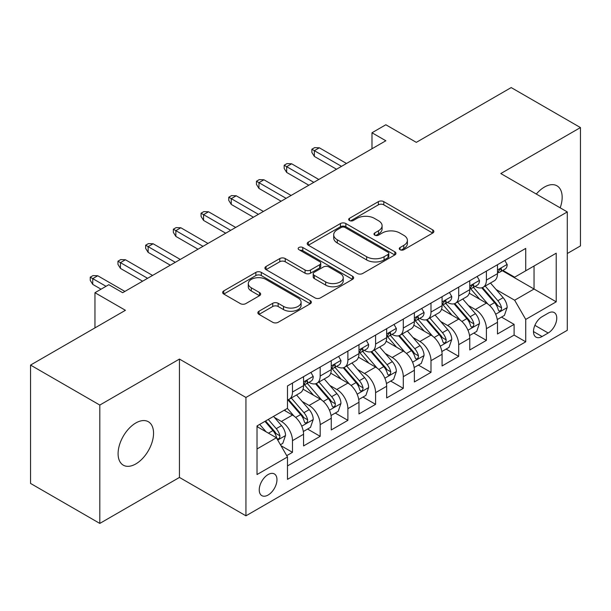 <?xml version="1.0" encoding="UTF-8"?>
<svg xmlns="http://www.w3.org/2000/svg" width="611" height="611" viewBox="0 0 611 611"><rect width="100%" height="100%" fill="white"/><g stroke="black" fill="none" stroke-linecap="round" stroke-linejoin="round"><path stroke-width="0.92" d="M400.045 249.723A2.688 1.55 0 0 0 403.848 249.723L432.741 233.043A3.849 2.223 0 0 0 433.871 231.477A3.849 2.223 0 0 0 432.741 229.904L383.8 201.645A3.849 2.223 0 0 0 378.362 201.645L349.469 218.326A2.688 1.55 0 0 0 348.675 219.425A2.688 1.55 0 0 0 349.469 220.525A2.688 1.55 0 0 0 353.273 220.525L357.015 218.364A12.304 7.103 0 0 1 374.413 218.364L378.492 220.724A12.304 7.103 0 0 1 382.096 225.749A12.304 7.103 0 0 1 378.492 230.767L374.757 232.928A2.688 1.55 0 0 0 373.97 234.028A2.688 1.55 0 0 0 374.757 235.128A2.688 1.55 0 0 0 378.56 235.128L382.303 232.967A12.304 7.103 0 0 1 399.701 232.967L403.787 235.319A12.304 7.103 0 0 1 407.384 240.344A12.304 7.103 0 0 1 403.787 245.37L400.045 247.531A2.688 1.55 0 0 0 399.258 248.631A2.688 1.55 0 0 0 400.045 249.723L400.045 247.531M135.818 463.925A25.074 14.473 120 0 0 152.2 441.829A25.074 14.473 120 0 0 148.358 421.735A25.074 14.473 120 0 0 135.818 422.972A25.074 14.473 120 0 0 119.443 445.068A25.074 14.473 120 0 0 123.285 465.162A25.074 14.473 120 0 0 135.818 463.925M560.188 207.832A25.074 14.473 120 0 0 556.972 185.82A25.074 14.473 120 0 0 544.439 187.065A25.074 14.473 120 0 0 536.305 194.046M268.099 495.032A12.533 7.24 120 0 0 276.294 483.981A12.533 7.24 120 0 0 274.37 473.937A12.533 7.24 120 0 0 268.099 474.556A12.533 7.24 120 0 0 259.912 485.608A12.533 7.24 120 0 0 261.836 495.651A12.533 7.24 120 0 0 268.099 495.032M258.988 311.228A3.849 2.223 0 0 0 257.857 312.801A3.849 2.223 0 0 0 258.988 314.367L272.72 322.295A3.849 2.223 0 0 0 278.158 322.295L310.243 303.774A3.849 2.223 0 0 0 311.366 302.201A3.849 2.223 0 0 0 310.243 300.635L261.294 272.376A3.849 2.223 0 0 0 255.856 272.376L223.771 290.897A3.849 2.223 0 0 0 222.648 292.47A3.849 2.223 0 0 0 223.771 294.036L240.36 303.614A3.849 2.223 0 0 0 245.798 303.614L259.53 295.686A3.849 2.223 0 0 0 260.653 294.112A3.849 2.223 0 0 0 259.53 292.547L251.304 287.796A10.288 5.942 0 0 1 248.287 283.596A10.288 5.942 0 0 1 254.642 278.112A10.288 5.942 0 0 1 265.854 279.395L298.076 298A10.288 5.942 0 0 1 301.086 302.201A10.288 5.942 0 0 1 294.739 307.684A10.288 5.942 0 0 1 283.527 306.401L278.158 303.3A3.849 2.223 0 0 0 272.72 303.3L258.988 311.228L258.988 314.367M567.291 253.519L580.45 245.92L580.45 127.569L511.193 87.579L416.312 142.363L385.839 124.766L371.984 132.763L385.839 140.759L122.658 292.707L108.811 284.703L94.957 292.707L94.957 327.893M99.807 405.062L99.807 523.421L179.451 477.435L179.451 359.077L99.807 405.062L30.55 365.08L125.431 310.296L94.957 292.707M179.451 359.077L245.943 397.463L567.291 211.933L567.291 330.291L245.943 515.821L245.943 397.463M580.45 127.569L500.806 173.547L567.291 211.933M357.282 273.468A3.849 2.223 0 0 0 362.72 273.468L394.813 254.947A3.849 2.223 0 0 0 395.936 253.374A3.849 2.223 0 0 0 394.813 251.808L345.864 223.55A3.849 2.223 0 0 0 340.426 223.55L308.341 242.071A3.849 2.223 0 0 0 307.211 243.644A3.849 2.223 0 0 0 308.341 245.21L357.282 273.468M300.032 250.311A2.688 1.55 0 0 1 302.766 250.686L302.766 247.486L352.524 276.218A3.849 2.223 0 0 1 353.654 277.791A3.849 2.223 0 0 1 352.524 279.357L320.439 297.885A3.849 2.223 0 0 1 315.001 297.885L266.052 269.627L266.052 266.488A3.849 2.223 0 0 0 264.93 268.053A3.849 2.223 0 0 0 266.052 269.627M266.052 266.488L279.785 258.56A3.849 2.223 0 0 1 285.222 258.56L305.072 270.016A3.849 2.223 0 0 0 310.518 270.016L319.622 264.762A3.849 2.223 0 0 0 320.752 263.188A3.849 2.223 0 0 0 319.622 261.615L298.955 249.685A2.688 1.55 0 0 1 298.168 248.585A2.688 1.55 0 0 1 299.833 247.15A2.688 1.55 0 0 1 302.766 247.486M99.807 523.421L30.55 483.431L30.55 365.08M286.735 455.646L292.478 452.323L280.984 445.686M274.446 417.443L281.396 421.46A15.672 9.05 60 0 1 292.478 440.653L303.56 434.253L303.56 445.931L320.179 436.33L307.577 429.052M302.147 401.45L309.105 405.46A15.672 9.05 60 0 1 320.179 424.653L331.261 418.26L331.261 429.938L347.888 420.337L335.279 413.059M329.848 385.457L336.806 389.467A15.672 9.05 60 0 1 347.888 408.66L358.97 402.267L358.97 413.937L375.589 404.345L362.98 397.066M357.55 369.456L364.507 373.474A15.672 9.05 60 0 1 375.589 392.667L386.671 386.267L386.671 397.944L403.291 388.352L390.689 381.073M385.251 353.464L392.209 357.481A15.672 9.05 60 0 1 403.291 376.674L414.373 370.274L414.373 381.951L430.992 372.359L418.39 365.08M412.96 337.471L419.91 341.488A15.672 9.05 60 0 1 430.992 360.681L442.074 354.281L442.074 365.958L458.693 356.358L446.091 349.087M440.661 321.478L447.619 325.495A15.672 9.05 60 0 1 458.693 344.688L469.775 338.288L469.775 349.966L486.402 340.365L486.402 328.695A15.672 9.05 -120 0 0 475.32 309.502L468.362 305.485M473.792 333.087L486.402 340.365M303.56 434.253A15.672 9.05 -120 0 0 292.478 415.06L284.168 410.264M331.261 418.26A15.672 9.05 -120 0 0 320.179 399.067L303.048 389.176M358.97 402.267A15.672 9.05 -120 0 0 347.888 383.074L330.75 373.184M386.671 386.267A15.672 9.05 -120 0 0 375.589 367.074L358.458 357.183M414.373 370.274A15.672 9.05 -120 0 0 403.291 351.081L386.16 341.19M442.074 354.281A15.672 9.05 -120 0 0 430.992 335.088L413.861 325.197M469.775 338.288A15.672 9.05 -120 0 0 458.693 319.095L441.562 309.204M548.174 313.176L542.079 316.697A12.144 7.011 120 0 0 534.144 327.397A12.144 7.011 120 0 0 536.007 337.127A12.144 7.011 120 0 0 542.079 336.531L548.174 333.01A12.144 7.011 120 0 0 556.109 322.31A12.144 7.011 120 0 0 554.246 312.572A12.144 7.011 120 0 0 548.174 313.176M257.017 448.97L276.409 437.774L287.491 456.967L287.491 479.352L525.735 341.809L525.735 319.416L514.653 300.222L496.063 289.492M287.491 456.967L257.017 474.556L257.017 425.936L287.491 408.339L287.491 385.946L525.735 248.402L525.735 270.795L556.209 253.198L556.209 301.819L525.735 319.416M308.96 382.349L309.105 382.433A15.672 9.05 60 0 0 316.933 383.204L328.015 376.811A15.672 9.05 -120 0 0 331.261 369.632L331.261 360.681M336.661 366.356L336.806 366.44A15.672 9.05 60 0 0 344.642 367.211L355.724 360.818A15.672 9.05 -120 0 0 358.97 353.639L358.97 344.688M364.362 350.363L364.507 350.447A15.672 9.05 60 0 0 372.343 351.218L383.425 344.818A15.672 9.05 -120 0 0 386.671 337.646L386.671 328.687M392.063 334.362L392.209 334.446A15.672 9.05 60 0 0 400.045 335.225L411.127 328.825A15.672 9.05 -120 0 0 414.373 321.653L414.373 312.695M419.765 318.369L419.91 318.453A15.672 9.05 60 0 0 427.746 319.232L438.828 312.832A15.672 9.05 -120 0 0 442.074 305.66L442.074 296.702M447.473 302.376L447.619 302.46A15.672 9.05 60 0 0 455.447 303.239L466.529 296.839A15.672 9.05 -120 0 0 469.775 289.667L469.775 280.709M287.491 465.918L514.103 335.088L514.103 324.372L497.484 333.973L497.484 322.295A15.672 9.05 -120 0 0 486.402 303.102L469.263 293.211M475.175 286.383L475.32 286.467A15.672 9.05 -120 0 0 483.156 287.246A15.672 9.05 -120 0 0 486.402 280.067L486.402 271.108M483.156 287.246L494.238 280.846A15.672 9.05 -120 0 0 497.484 273.675L497.484 264.716M292.478 383.074L292.478 392.025A15.672 9.05 60 0 1 289.232 399.204A15.672 9.05 60 0 1 287.491 399.838M289.232 399.204L300.314 392.804A15.672 9.05 -120 0 0 303.56 385.633L303.56 376.674M320.179 367.074L320.179 376.032A15.672 9.05 60 0 1 316.933 383.204M347.888 351.081L347.888 360.039A15.672 9.05 60 0 1 344.642 367.211M375.589 335.088L375.589 344.046A15.672 9.05 60 0 1 372.343 351.218M403.291 319.095L403.291 328.054A15.672 9.05 60 0 1 400.045 335.225M430.992 303.102L430.992 312.061A15.672 9.05 60 0 1 427.746 319.232M458.693 287.109L458.693 296.06A15.672 9.05 60 0 1 455.447 303.239M458.693 344.688L458.693 356.358M430.992 360.681L430.992 372.359M403.291 376.674L403.291 388.352M375.589 392.667L375.589 404.345M347.888 408.66L347.888 420.337M320.179 424.653L320.179 436.33M292.478 440.653L292.478 452.323M276.409 437.774L257.017 426.577M514.653 300.222L534.045 289.026L534.045 265.991L556.209 253.198M502.318 270.711L556.209 301.819M502.876 270.39L514.653 277.188L525.735 270.795M179.451 477.435L245.943 515.821M371.984 132.763L371.984 148.756M501.494 317.094L514.103 324.372M514.103 335.088L525.735 341.809M401.122 250.105L403.787 248.57A12.304 7.103 0 0 0 407.384 243.545L407.384 240.344M382.096 225.749L382.096 228.942A12.304 7.103 0 0 1 378.492 233.967L375.834 235.502M432.695 233.074L383.8 204.845A3.849 2.223 0 0 0 378.362 204.845L350.546 220.907M394.759 254.978L345.864 226.75A3.849 2.223 0 0 0 340.426 226.75L308.387 245.24M388.016 254.474A2.688 1.55 0 0 0 388.802 253.374A2.688 1.55 0 0 0 388.016 252.274L345.047 227.475A2.688 1.55 0 0 0 341.244 227.475L337.295 229.751A12.304 7.103 0 0 0 333.698 234.769A12.304 7.103 0 0 0 337.295 239.795L366.669 256.75A12.304 7.103 0 0 0 384.067 256.75L388.016 254.474L388.016 257.674A2.688 1.55 0 0 0 388.802 256.574L388.802 253.374M333.698 234.769L333.698 237.969A12.304 7.103 0 0 0 337.295 242.995L337.295 239.795M388.016 257.674L384.067 259.95A12.304 7.103 0 0 1 366.669 259.95L337.295 242.995M266.106 269.657L279.785 261.752L279.785 258.56M320.752 263.188L320.752 266.388A3.849 2.223 0 0 1 319.622 267.954L310.518 273.216A3.849 2.223 0 0 1 305.072 273.216L285.222 261.752A3.849 2.223 0 0 0 279.785 261.752M302.766 250.686L352.478 279.387M325.671 281.908A10.288 5.942 0 0 0 336.882 283.199A10.288 5.942 0 0 0 343.237 277.707A10.288 5.942 0 0 0 340.22 273.514L328.871 266.954A3.849 2.223 0 0 0 323.433 266.954L314.321 272.216A3.849 2.223 0 0 0 313.199 273.789A3.849 2.223 0 0 0 314.321 275.355L325.671 281.908L325.671 285.108A10.288 5.942 0 0 0 336.882 286.399A10.288 5.942 0 0 0 343.237 280.907L343.237 277.707M313.199 273.789L313.199 276.982A3.849 2.223 0 0 0 314.321 278.555L314.321 275.355M325.671 285.108L314.321 278.555M301.086 302.201L301.086 305.401A10.288 5.942 0 0 1 294.739 310.884A10.288 5.942 0 0 1 283.527 309.601L278.158 306.501A3.849 2.223 0 0 0 272.72 306.501L259.033 314.398M248.287 283.596L248.287 286.796A10.288 5.942 0 0 0 251.304 290.996L251.304 287.796M259.476 295.716L251.304 290.996M310.189 303.797L261.294 275.569A3.849 2.223 0 0 0 255.856 275.569L223.825 294.067M497.247 319.553L504.403 315.413L507.176 307.417A10.379 5.995 -120 0 0 503.136 297.672L490.473 283.015M487.937 304.118L473.472 287.369M479.704 299.237L471.31 289.515A24.875 14.366 -120 0 0 470.539 288.652M481.743 287.804L494.543 302.628A10.379 5.995 60 0 1 498.248 309.785L499.004 311.014L500.401 310.816L501.341 309.67L501.57 307.86A10.379 5.995 -120 0 0 497.866 300.711L485.21 286.055M482.491 287.567L496.254 303.491A5.293 3.055 60 0 1 497.583 305.561L501.57 307.86M504.823 260.477L507.176 264.555A10.379 5.995 60 0 1 505.03 269.145L499.76 272.185A10.379 5.995 -120 0 0 501.57 269.795L501.348 268.871L500.05 269.13L498.248 271.712A10.379 5.995 60 0 1 497.484 273.193M497.828 272.674L497.866 272.674A10.379 5.995 -120 0 0 499.76 272.185M341.511 166.352L314.367 150.68L314.367 156.431L311.87 152.437L311.87 149.237L314.367 150.68L319.354 147.801L346.498 163.473M314.367 156.431L336.524 169.232M311.87 149.237L314.642 147.641L319.354 147.801M469.546 335.546L476.702 331.414L479.475 323.41A10.379 5.995 -120 0 0 475.427 313.664L462.771 299.008M460.236 320.111L445.77 303.362M452.003 315.23L443.609 305.508A24.875 14.366 -120 0 0 442.838 304.645M454.042 303.797L466.842 318.621A10.379 5.995 60 0 1 470.546 325.778L471.295 327.007L472.7 326.809L473.64 325.671L473.869 323.853A10.379 5.995 -120 0 0 470.165 316.704L457.509 302.048M454.79 303.56L468.545 319.484A5.293 3.055 60 0 1 469.882 321.554L473.869 323.853M441.845 351.539L449.001 347.407L451.766 339.411A10.379 5.995 -120 0 0 447.726 329.657L435.07 315.001M432.535 336.103L418.069 319.354M424.301 331.223L415.908 321.501A24.875 14.366 -120 0 0 415.136 320.638M426.333 319.797L439.141 334.614A10.379 5.995 60 0 1 442.838 341.77L443.594 343L444.999 342.802L445.938 341.664L446.167 339.853A10.379 5.995 -120 0 0 442.463 332.697L429.808 318.041M427.089 319.553L440.844 335.477A5.293 3.055 60 0 1 442.181 337.547L446.167 339.853M414.136 367.532L421.3 363.4L424.065 355.403A10.379 5.995 -120 0 0 420.024 345.65L407.369 331.002M404.833 352.096L390.36 335.347M396.6 347.216L388.199 337.501A24.875 14.366 -120 0 0 387.427 336.63M398.632 335.79L411.432 350.615A10.379 5.995 60 0 1 415.136 357.763L415.892 358.993L417.298 358.794L418.237 357.656L418.459 355.846A10.379 5.995 -120 0 0 414.762 348.69L402.099 334.034M399.388 335.546L413.143 351.47A5.293 3.055 60 0 1 414.472 353.54L418.459 355.846M386.435 383.525L393.599 379.393L396.363 371.396A10.379 5.995 -120 0 0 392.323 361.643L379.66 346.995M377.124 368.089L362.659 351.34M368.899 363.217L360.498 353.494A24.875 14.366 -120 0 0 359.726 352.623M370.93 351.783L383.731 366.608A10.379 5.995 60 0 1 387.435 373.756L388.191 374.986L389.597 374.787L390.528 373.649L390.757 371.839A10.379 5.995 -120 0 0 387.061 364.683L374.398 350.034M371.687 351.539L385.442 367.471A5.293 3.055 60 0 1 386.771 369.533L390.757 371.839M477.122 276.47L479.475 280.548A10.379 5.995 60 0 1 477.321 285.138L472.059 288.178A10.379 5.995 -120 0 0 473.869 285.788L473.647 284.871L472.349 285.123L470.546 287.712A10.379 5.995 60 0 1 469.775 289.186M470.126 288.667L470.165 288.667A10.379 5.995 -120 0 0 472.059 288.178M313.81 182.345L286.666 166.673L286.666 172.432L284.168 168.43L284.168 165.23L286.666 166.673L291.646 163.794L318.797 179.466M286.666 172.432L308.822 185.225M284.168 165.23L286.941 163.633L291.646 163.794M449.413 292.463L451.766 296.541A10.379 5.995 60 0 1 449.62 301.139L444.357 304.171A10.379 5.995 -120 0 0 446.167 301.781L445.946 300.864L444.648 301.124L442.838 303.705A10.379 5.995 60 0 1 442.074 305.179M442.425 304.66L442.463 304.66A10.379 5.995 -120 0 0 444.357 304.171M286.108 198.338L258.957 182.666L258.957 188.425L256.467 184.423L256.467 181.223L258.957 182.666L263.944 179.787L291.096 195.459M258.957 188.425L281.121 201.218M256.467 181.223L259.24 179.626L263.944 179.787M421.712 308.456L424.065 312.534A10.379 5.995 60 0 1 421.918 317.132L416.656 320.172A10.379 5.995 -120 0 0 418.459 317.781L418.245 316.857L416.946 317.117L415.136 319.698A10.379 5.995 60 0 1 414.373 321.172M414.716 320.653L414.762 320.653A10.379 5.995 -120 0 0 416.656 320.172M258.407 214.331L231.256 198.659L231.256 204.418L228.766 200.416L228.766 197.223L231.256 198.659L236.243 195.78L263.394 211.452M231.256 204.418L253.42 217.21M228.766 197.223L231.531 195.619L236.243 195.78M394.011 324.449L396.363 328.527A10.379 5.995 60 0 1 394.217 333.125L388.955 336.165A10.379 5.995 -120 0 0 390.757 333.774L390.544 332.85L389.245 333.11L387.435 335.691A10.379 5.995 60 0 1 386.671 337.165M387.015 336.646L387.061 336.646A10.379 5.995 -120 0 0 388.955 336.165M230.706 230.324L203.555 214.652L203.555 220.411L201.057 216.416L201.057 213.216L203.555 214.652L208.542 211.773L235.686 227.445M203.555 220.411L225.719 233.203M201.057 213.216L203.83 211.612L208.542 211.773M358.733 399.518L365.89 395.386L368.662 387.389A10.379 5.995 -120 0 0 364.622 377.644L351.959 362.987M349.423 384.082L334.958 367.333M341.19 379.21L332.796 369.487A24.875 14.366 -120 0 0 332.025 368.624M343.229 367.776L356.03 382.601A10.379 5.995 60 0 1 359.734 389.749L360.49 390.979L361.888 390.788L362.827 389.642L363.056 387.832A10.379 5.995 -120 0 0 359.352 380.684L346.697 366.027M343.978 367.532L357.74 383.464A5.293 3.055 60 0 1 359.069 385.533L363.056 387.832M366.31 340.449L368.662 344.528A10.379 5.995 60 0 1 366.508 349.118L361.246 352.157A10.379 5.995 -120 0 0 363.056 349.767L362.835 348.843L361.536 349.102L359.734 351.684A10.379 5.995 60 0 1 358.97 353.166M359.314 352.646L359.352 352.646A10.379 5.995 -120 0 0 361.246 352.157M202.997 246.325L175.853 230.645L175.853 236.404L173.356 232.409L173.356 229.209L175.853 230.645L180.841 227.766L207.984 243.445M175.853 236.404L198.01 249.204M173.356 229.209L176.128 227.605L180.841 227.766M331.032 415.511L338.189 411.379L340.961 403.382A10.379 5.995 -120 0 0 336.913 393.637L324.258 378.98M321.722 400.075L307.257 383.326M313.489 395.202L305.095 385.48A24.875 14.366 -120 0 0 304.324 384.617M315.528 383.769L328.328 398.593A10.379 5.995 60 0 1 332.033 405.742L332.781 406.979L334.186 406.781L335.126 405.635L335.355 403.825A10.379 5.995 -120 0 0 331.651 396.676L318.995 382.02M316.277 383.532L330.032 399.457A5.293 3.055 60 0 1 331.368 401.526L335.355 403.825M338.601 356.442L340.961 360.521A10.379 5.995 60 0 1 338.807 365.111L333.545 368.15A10.379 5.995 -120 0 0 335.355 365.76L335.134 364.836L333.835 365.095L332.033 367.677A10.379 5.995 60 0 1 331.261 369.159M331.613 368.639L331.651 368.639A10.379 5.995 -120 0 0 333.545 368.15M175.296 262.318L148.145 246.638L148.145 252.396L145.655 248.402L145.655 245.202L148.145 246.638L153.132 243.766L180.283 259.438M148.145 252.396L170.309 265.197M145.655 245.202L148.427 243.606L153.132 243.766M303.331 431.511L310.487 427.372L313.252 419.375A10.379 5.995 -120 0 0 309.212 409.63L296.556 394.973M294.021 416.076L287.391 408.4M285.788 411.195L284.711 409.95M287.819 399.762L300.627 414.586A10.379 5.995 60 0 1 304.324 421.743L305.08 422.972L306.485 422.774L307.425 421.628L307.654 419.818A10.379 5.995 -120 0 0 303.95 412.669L291.294 398.013M288.575 399.525L302.33 415.449A5.293 3.055 60 0 1 303.667 417.519L307.654 419.818M310.9 372.435L313.252 376.513A10.379 5.995 60 0 1 311.106 381.104L305.844 384.143A10.379 5.995 -120 0 0 307.654 381.753L307.432 380.836L306.134 381.088L304.324 383.67A10.379 5.995 60 0 1 303.56 385.151M303.904 384.632L303.95 384.632A10.379 5.995 -120 0 0 305.844 384.143M147.595 278.31L120.443 262.638L120.443 268.397L117.954 264.395L117.954 261.195L120.443 262.638L125.431 259.759L152.582 275.431M120.443 268.397L142.607 281.19M117.954 261.195L120.726 259.599L125.431 259.759M280.426 444.732L282.786 443.372L285.551 435.368A10.379 5.995 -120 0 0 281.511 425.623L273.537 416.397M266.106 431.817L259.69 424.393M258.086 427.188L257.017 425.959M264.953 421.353L272.918 430.579A10.379 5.995 60 0 1 276.623 437.736L277.379 438.965L278.784 438.767L279.723 437.629L279.945 435.811A10.379 5.995 -120 0 0 276.248 428.662L268.275 419.436M265.594 420.987L274.629 431.442A5.293 3.055 60 0 1 275.958 433.512L279.945 435.811M106.039 286.307L92.742 278.631L92.742 284.39L90.252 280.388L90.252 277.188L92.742 278.631L97.729 275.752L124.881 291.424M92.742 284.39L101.052 289.186M90.252 277.188L93.017 275.592L97.729 275.752M281.396 421.46L292.478 415.06M309.105 405.46L320.179 399.067M336.806 389.467L347.888 383.074M364.507 373.474L375.589 367.074M392.209 357.481L403.291 351.081M419.91 341.488L430.992 335.088M447.619 325.495L458.693 319.095M475.32 309.502L486.402 303.102M486.402 280.067L497.484 273.675M292.478 392.025L303.56 385.633M320.179 376.032L331.261 369.632M347.888 360.039L358.97 353.639M375.589 344.046L386.671 337.646M403.291 328.054L414.373 321.653M430.992 312.061L442.074 305.66M458.693 296.06L469.775 289.667M486.402 328.695L497.484 322.295M534.892 325.342L548.174 333.01M533.495 331.574L542.079 336.531M403.787 248.57L403.787 245.37M374.757 235.128L374.757 232.928M378.492 233.967L378.492 230.767M349.469 220.525L349.469 218.326M378.362 204.845L378.362 201.645M383.8 204.845L383.8 201.645M432.741 233.043L432.741 229.904M308.341 245.21L308.341 242.071M340.426 226.75L340.426 223.55M345.864 226.75L345.864 223.55M394.813 254.947L394.813 251.808M366.669 259.95L366.669 256.75M384.067 259.95L384.067 256.75M285.222 261.752L285.222 258.56M305.072 273.216L305.072 270.016M310.518 273.216L310.518 270.016M319.622 267.954L319.622 264.762M352.524 279.357L352.524 276.218M272.72 306.501L272.72 303.3M278.158 306.501L278.158 303.3M283.527 309.601L283.527 306.401M259.53 295.686L259.53 292.547M223.771 294.036L223.771 290.897M255.856 275.569L255.856 272.376M261.294 275.569L261.294 272.376M310.243 303.774L310.243 300.635M495.666 314.23L507.107 307.623M497.866 300.711L503.136 297.672M489.594 305.485L494.543 302.628M507.107 264.433L497.484 269.993M500.233 269.023L501.57 269.795M467.965 330.223L479.406 323.616M470.165 316.704L475.427 313.664M461.893 321.485L466.842 318.621M440.256 346.216L451.705 339.609M442.463 332.697L447.726 329.657M434.184 337.478L439.141 334.614M412.555 362.208L423.996 355.602M414.762 348.69L420.024 345.65M406.483 353.471L411.432 350.615M384.854 378.201L396.295 371.595M387.061 364.683L392.323 361.643M378.782 369.464L383.731 366.608M479.406 280.426L469.775 285.986M472.524 285.016L473.869 285.788M451.705 296.427L442.074 301.979M444.823 301.009L446.167 301.781M423.996 312.42L414.373 317.972M417.122 317.002L418.459 317.781M396.295 328.413L386.671 333.973M389.421 332.995L390.757 333.774M357.152 394.194L368.593 387.588M359.352 380.684L364.622 377.644M351.081 385.457L356.03 382.601M368.593 344.405L358.97 349.966M361.712 348.988L363.056 349.767M329.444 410.187L340.892 403.581M331.651 396.676L336.913 393.637M323.379 401.45L328.328 398.593M340.892 360.398L331.261 365.958M334.011 364.988L335.355 365.76M301.742 426.188L313.191 419.581M303.95 412.669L309.212 409.63M295.671 417.443L300.627 414.586M313.191 376.391L303.56 381.951M306.31 380.981L307.654 381.753M277.73 440.05L285.482 435.574M276.248 428.662L281.511 425.623M268.443 433.168L272.918 430.579"/></g></svg>

